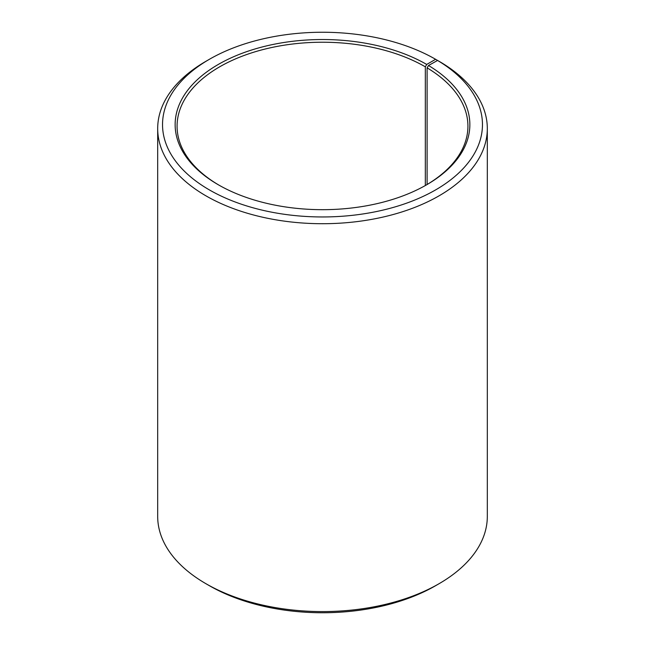 <?xml version="1.0" encoding="UTF-8"?>
<svg xmlns="http://www.w3.org/2000/svg" width="645" height="645" viewBox="0 0 645 645"><rect width="100%" height="100%" fill="white"/><g stroke="black" fill="none" stroke-linecap="round" stroke-linejoin="round"><path stroke-width="0.97" d="M426.014 185.155A145.423 83.955 -0 0 0 467.923 126.186A145.423 83.955 -0 0 0 427.111 67.862L427.111 184.51M439.043 61.299L435.609 59.3L426.7 64.444A147.358 85.076 -0 0 0 218.3 64.444A147.358 85.076 -0 0 0 218.3 184.76A147.358 85.076 -0 0 0 426.7 184.76A147.358 85.076 -0 0 0 428.506 65.508L427.111 67.862M435.609 59.3A159.968 92.356 -0 0 0 209.383 59.3A159.968 92.356 -0 0 0 209.391 189.912A159.968 92.356 -0 0 0 434.617 190.477A159.968 92.356 -0 0 0 437.568 60.453L428.506 65.508M209.383 59.3L205.957 61.283A164.814 95.154 -0 0 0 157.686 128.565A164.814 95.154 -0 0 0 205.957 195.846A164.814 95.154 -0 0 0 385.573 216.47A164.814 95.154 -0 0 0 487.314 128.565A164.814 95.154 -0 0 0 441.059 62.46L437.568 60.453M157.686 128.565L157.686 516.435A164.814 95.154 -0 0 0 205.957 583.717A164.814 95.154 -0 0 0 205.957 583.725L209.383 585.7A159.968 92.356 -0 0 0 209.391 585.7A159.968 92.356 -0 0 0 435.617 585.7L439.043 583.717A164.814 95.154 -0 0 0 487.314 516.435L487.314 128.565M209.383 585.7L205.957 583.717A164.814 95.154 -0 0 0 439.043 583.717M426.7 64.444L425.329 66.822A145.423 83.955 -0 0 0 266.853 48.617A145.423 83.955 -0 0 0 177.077 126.186A145.423 83.955 -0 0 0 218.986 185.155M425.329 66.822L425.329 185.542"/></g></svg>
